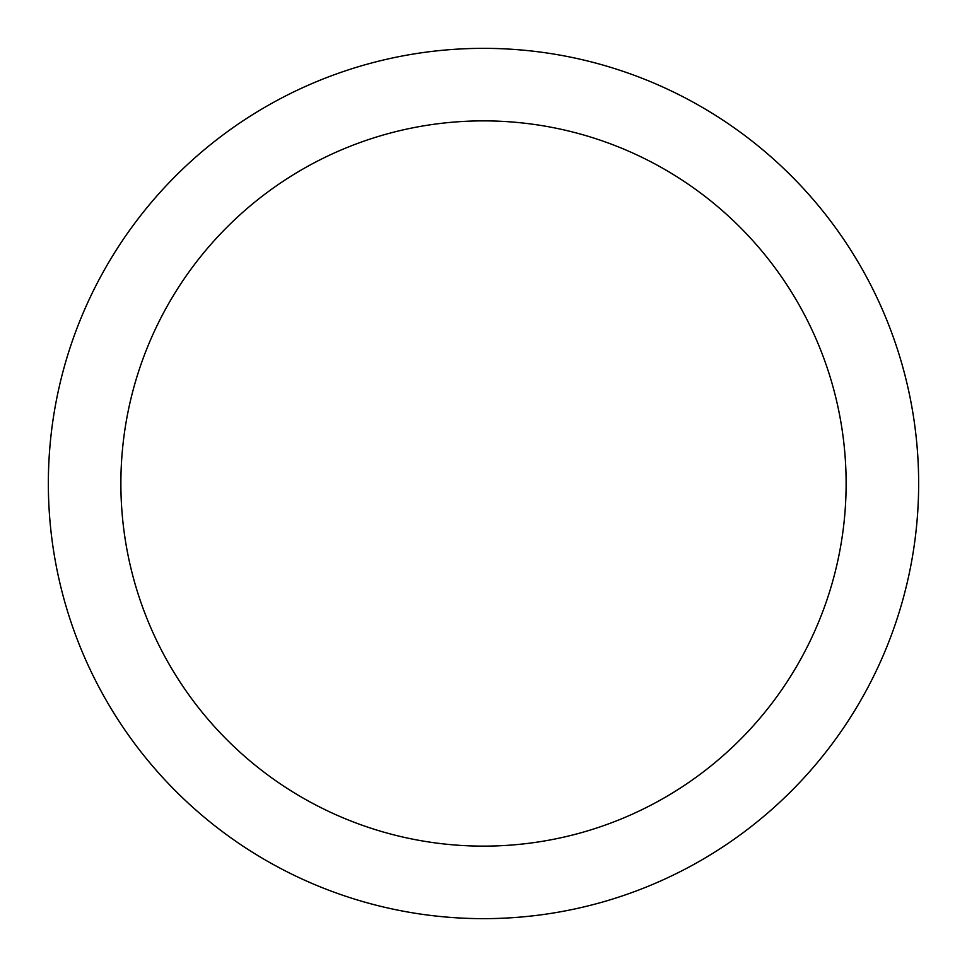 <?xml version="1.0" encoding="UTF-8"?>
<svg xmlns="http://www.w3.org/2000/svg" width="967" height="967" viewBox="0 0 967 967"><rect width="100%" height="100%" fill="white"/><g stroke="black" fill="none" stroke-linecap="round" stroke-linejoin="round"><path stroke-width="1.45" d="M483.5 48.35A435.15 435.15 0 0 1 918.65 483.5A435.15 435.15 0 0 1 483.5 918.65A435.15 435.15 0 0 1 48.35 483.5A435.15 435.15 0 0 1 483.5 48.35M483.5 120.875A362.625 362.625 0 0 1 846.125 483.5A362.625 362.625 0 0 1 483.5 846.125A362.625 362.625 0 0 1 120.875 483.5A362.625 362.625 0 0 1 483.5 120.875"/></g></svg>
